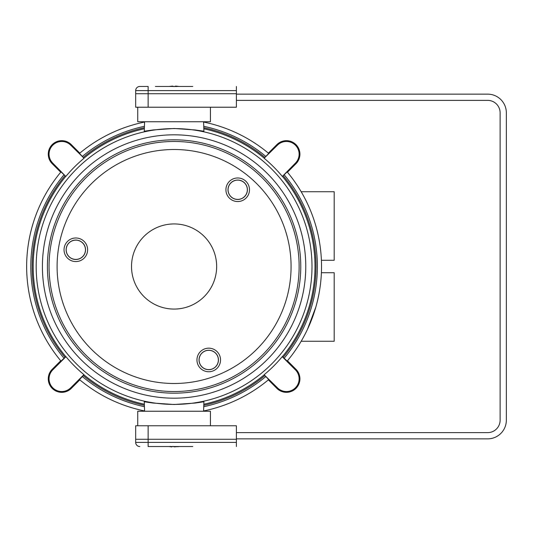<?xml version="1.0" encoding="UTF-8"?>
<svg xmlns="http://www.w3.org/2000/svg" width="533" height="533" viewBox="0 0 533 533"><rect width="100%" height="100%" fill="white"/><g stroke="black" fill="none" stroke-linecap="round" stroke-linejoin="round"><path stroke-width="0.8" d="M203.586 121.757L203.912 131.218L195.171 129.952L174.091 128.486L153.011 129.952L144.27 131.218L144.596 121.757M144.596 411.243L144.27 401.782L153.011 403.041L174.098 404.507L195.158 403.048L203.912 401.782L203.586 411.243M49.056 378.83A12.699 12.699 0 0 0 70.736 387.811L83.908 374.646A140.812 140.812 0 0 1 65.945 356.684L52.78 369.849A12.699 12.699 0 0 0 49.056 378.83M48.263 378.83A13.498 13.498 0 0 0 71.302 388.377L79.817 379.862L71.302 388.377A13.498 13.498 0 0 1 49.289 384A13.498 13.498 0 0 1 52.214 369.289A13.498 13.498 0 0 0 48.263 378.83M65.766 356.61L65.006 357.317A141.945 141.945 0 0 1 65.006 175.683L65.766 176.39A140.905 140.905 0 0 0 65.766 356.61L65.945 356.684M83.908 374.646L83.981 374.826A140.905 140.905 0 0 0 144.35 404.227M203.826 404.227A140.905 140.905 0 0 0 264.195 374.826L277.44 387.811A12.699 12.699 0 0 0 298.154 383.693A12.699 12.699 0 0 0 295.402 369.849L282.237 356.684A140.812 140.812 0 0 1 264.275 374.646M282.237 356.684L282.417 356.61A140.905 140.905 0 0 0 282.417 176.39L295.402 163.145A12.699 12.699 0 0 0 291.284 142.431A12.699 12.699 0 0 0 277.44 145.189L264.195 158.174A140.905 140.905 0 0 0 203.826 128.773M286.421 392.328A13.498 13.498 0 0 0 295.968 369.289L287.454 360.774L295.968 369.289A13.498 13.498 0 0 1 291.591 391.302A13.498 13.498 0 0 1 276.88 388.377A13.498 13.498 0 0 0 286.421 392.328M299.919 154.17A13.498 13.498 0 0 0 276.88 144.623L268.365 153.138L276.88 144.623A13.498 13.498 0 0 1 298.893 149A13.498 13.498 0 0 1 295.968 163.711A13.498 13.498 0 0 0 299.919 154.17M144.35 128.773A140.905 140.905 0 0 0 83.981 158.174L70.736 145.189A12.699 12.699 0 0 0 50.022 149.307A12.699 12.699 0 0 0 52.78 163.145L65.766 176.39M61.761 140.672A13.498 13.498 0 0 0 52.214 163.711L60.729 172.226L52.214 163.711A13.498 13.498 0 0 1 56.591 141.698A13.498 13.498 0 0 1 71.302 144.623A13.498 13.498 0 0 0 61.761 140.672M65.006 175.683L61.009 171.893A147.441 147.441 0 0 0 61.009 361.108L65.006 357.317M203.793 127.7A141.945 141.945 0 0 1 264.908 157.415L268.699 153.417A147.441 147.441 0 0 0 203.593 122.044A147.441 147.441 0 0 1 268.365 153.138A147.441 147.441 0 0 0 203.593 122.044A147.441 147.441 0 0 1 268.365 153.138M79.817 153.138A147.441 147.441 0 0 1 144.59 122.044A147.441 147.441 0 0 0 79.817 153.138L71.302 144.623L79.817 153.138A147.441 147.441 0 0 1 144.59 122.044A147.441 147.441 0 0 0 79.484 153.417L83.275 157.415A141.945 141.945 0 0 1 144.39 127.7M83.981 158.174L83.275 157.415M65.945 176.316A140.812 140.812 0 0 1 83.908 158.354M283.176 357.317L287.174 361.108A147.441 147.441 0 0 0 287.174 171.893L283.176 175.683A141.945 141.945 0 0 1 283.176 357.317L282.417 356.61M264.908 157.415L264.195 158.174M282.417 176.39L283.176 175.683M287.454 172.226L295.968 163.711L287.454 172.226M264.275 158.354A140.812 140.812 0 0 1 282.237 176.316M144.39 405.3A141.945 141.945 0 0 1 83.275 375.585L79.484 379.583A147.441 147.441 0 0 0 144.59 410.956M203.593 410.956A147.441 147.441 0 0 0 268.699 379.583L264.908 375.585A141.945 141.945 0 0 1 203.793 405.3M264.195 374.826L264.908 375.585M268.365 379.862L276.88 388.377L268.365 379.862M60.729 360.774L52.214 369.289L60.729 360.774A147.441 147.441 0 0 1 60.729 172.226A147.441 147.441 0 0 0 60.729 360.774A147.441 147.441 0 0 1 60.729 172.226M83.275 375.585L83.981 374.826M271.61 347.343A126.674 126.674 0 0 1 93.248 364.026A126.674 126.674 0 0 1 76.565 185.657A126.674 126.674 0 0 1 254.934 168.974A126.674 126.674 0 0 1 271.61 347.343A126.674 126.674 0 0 0 174.091 139.826M76.565 185.657A126.674 126.674 0 0 0 174.091 393.174M321.399 260.271L334.198 260.271L334.198 191.74L301.172 191.74M301.172 341.26L334.198 341.26L334.198 272.729L321.399 272.729M315.862 306.995L307.461 329.361M318.714 295.169L317.435 301.005M137.747 425.774L137.747 411.243L210.428 411.243L210.428 425.774M192.779 446.541L148.134 446.541L148.134 439.272L236.392 439.272L135.675 439.272L135.675 442.39L236.392 442.39L236.392 425.774L135.675 425.774L135.675 439.272L135.675 425.774M236.392 94.141L487.662 94.141A18.688 18.688 0 0 1 506.35 112.829L506.35 420.171A18.688 18.688 0 0 1 487.662 438.859L236.392 438.859M236.392 432.629L487.662 432.629A12.459 12.459 0 0 0 500.121 420.171L500.121 112.829A12.459 12.459 0 0 0 487.662 100.371L236.392 100.371M148.134 446.541L155.403 446.541M148.134 425.774L148.134 439.272L135.675 439.272L135.675 442.39A4.151 4.151 0 0 0 139.826 446.541A4.151 4.151 0 0 1 135.675 442.39M236.392 442.39L236.392 446.541M210.428 107.22L210.428 121.757L137.747 121.757L137.747 107.22M148.134 107.22L236.392 107.22L236.392 93.721L148.134 93.721L236.392 93.721L236.392 90.61L148.134 90.61L148.134 107.22L135.675 107.22L135.675 93.721L148.134 93.721L135.675 93.721L135.675 107.22M155.403 86.459L192.779 86.459M139.826 86.459L148.134 86.459L148.134 90.61L135.675 90.61L135.675 93.721L135.675 90.61A4.151 4.151 0 0 1 139.826 86.459M236.392 86.459L236.392 90.61M173.671 446.661L172.978 446.541M171.613 446.874L169.194 446.541M170.207 446.381L171.839 446.874L171.879 446.541M177.596 446.541L174.518 446.874L172.805 446.381M176.55 446.707L178.702 446.581M171.893 86.166L169.507 86.419M171.886 86.126L172.339 86.119M175.277 86.459L174.757 86.619M175.304 86.126L175.883 86.126M176.29 86.126L178.668 86.419M176.31 86.619L175.843 86.119M169.654 86.459L172.879 86.126L173.418 86.619M270.351 346.297A125.035 125.035 0 0 0 253.888 170.24A125.035 125.035 0 0 0 77.831 186.703A125.035 125.035 0 0 0 94.294 362.76A125.035 125.035 0 0 0 270.351 346.297M245.127 195.911A9.641 9.641 0 0 0 243.854 182.339A9.641 9.641 0 0 0 230.283 183.612A9.641 9.641 0 0 0 231.555 197.183A9.641 9.641 0 0 0 245.127 195.911M199.702 363.313A9.641 9.641 0 0 0 212.094 368.996A9.641 9.641 0 0 0 217.777 356.61A9.641 9.641 0 0 0 205.392 350.927A9.641 9.641 0 0 0 199.702 363.313M77.445 240.276A9.641 9.641 0 0 0 66.325 248.158A9.641 9.641 0 0 0 74.207 259.278A9.641 9.641 0 0 0 85.327 251.396A9.641 9.641 0 0 0 77.445 240.276M206.864 293.67A42.573 42.573 0 0 1 146.921 299.273A42.573 42.573 0 0 1 141.318 239.33A42.573 42.573 0 0 1 201.261 233.727A42.573 42.573 0 0 1 206.864 293.67M311.998 266.5A137.914 137.914 0 0 1 174.091 404.414A137.914 137.914 0 0 1 36.177 266.5A137.914 137.914 0 0 1 174.091 128.586A137.914 137.914 0 0 1 311.998 266.5M42.407 266.5A131.684 131.684 0 0 0 174.091 398.184A131.684 131.684 0 0 0 305.775 266.5A131.684 131.684 0 0 0 174.091 134.816A131.684 131.684 0 0 0 42.407 266.5M70.736 387.811L71.302 388.377M295.402 369.849L295.968 369.289M277.44 145.189L276.88 144.623M52.78 163.145L52.214 163.711M64.047 174.724A143.284 143.284 0 0 0 64.047 358.269M26.65 266.5A147.441 147.441 0 0 0 61.009 361.108M265.86 156.455A143.284 143.284 0 0 0 203.746 126.314M144.436 126.314A143.284 143.284 0 0 0 82.315 156.455M70.736 145.189L71.302 144.623M268.699 153.417A147.441 147.441 0 0 0 203.593 122.044M144.59 122.044A147.441 147.441 0 0 0 79.484 153.417M284.129 358.269A143.284 143.284 0 0 0 284.129 174.724M295.402 163.145L295.968 163.711M287.174 361.108A147.441 147.441 0 0 0 287.174 171.893M82.315 376.538A143.284 143.284 0 0 0 144.436 406.686M203.746 406.686A143.284 143.284 0 0 0 265.86 376.538M277.44 387.811L276.88 388.377M52.78 369.849L52.214 369.289M84.021 191.833A116.993 116.993 0 0 1 248.751 176.43A116.993 116.993 0 0 1 264.161 341.16A116.993 116.993 0 0 1 99.424 356.57A116.993 116.993 0 0 1 84.021 191.833M245.18 195.957A9.714 9.714 0 0 0 243.901 182.286A9.714 9.714 0 0 0 230.229 183.565A9.714 9.714 0 0 0 231.509 197.237A9.714 9.714 0 0 0 245.18 195.957M228.63 182.239A11.786 11.786 0 0 1 245.227 180.687A11.786 11.786 0 0 1 246.779 197.283A11.786 11.786 0 0 1 230.183 198.836A11.786 11.786 0 0 1 228.63 182.239M216.218 366.158A9.714 9.714 0 0 0 217.844 356.584A9.714 9.714 0 0 0 201.267 353.765A9.714 9.714 0 0 0 199.635 363.339A9.714 9.714 0 0 0 216.218 366.158M199.668 352.44A11.786 11.786 0 0 1 216.265 350.887A11.786 11.786 0 0 1 217.817 367.484A11.786 11.786 0 0 1 201.221 369.036A11.786 11.786 0 0 1 199.668 352.44M68.351 243.581A9.714 9.714 0 0 0 74.194 259.351A9.714 9.714 0 0 0 83.301 255.973A9.714 9.714 0 0 0 77.452 240.203A9.714 9.714 0 0 0 68.351 243.581M66.752 242.255A11.786 11.786 0 0 1 83.348 240.703A11.786 11.786 0 0 1 84.9 257.299A11.786 11.786 0 0 1 68.304 258.851A11.786 11.786 0 0 1 66.752 242.255M178.988 446.541L177.949 446.694M171.893 446.894L171.939 446.541"/></g></svg>

